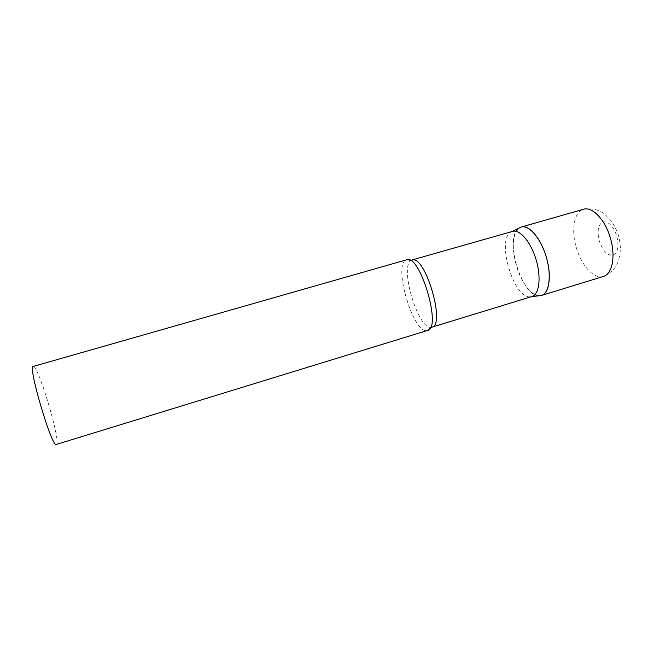 <?xml version="1.0" encoding="UTF-8"?>
<svg xmlns="http://www.w3.org/2000/svg" width="653" height="653" viewBox="0 0 653 653"><rect width="100%" height="100%" fill="white"/><g stroke="black" fill="none" stroke-linecap="round" stroke-linejoin="round"><path stroke-width="0.49" stroke-dasharray="3.27 2.45" d="M539.28 295.768C531.175 295.809 520.776 281.598 516.148 264.955C511.511 246.736 512.532 234.419 519.2 228.011C503.39 237.145 522.057 298.266 539.933 295.752M512.662 231.366L512.36 231.464C494.974 236.19 513.487 300.609 531.077 296.715L531.966 296.519M410.345 260.457L406.403 259.861C392.649 263.461 412.794 333.128 426.817 330.598L430.319 327.863M33.23 366.439L33.311 366.431C38.119 364.758 60.876 440.955 56.574 444.277L56.346 444.44M603.396 276.456C594.026 279.639 581.097 265.208 576.191 247.177C571.04 229.774 574.191 211.654 583.496 209.27C593.038 207.85 600.687 210.07 606.433 215.947C609.894 219.473 613.983 222.428 618.628 235.929C621.607 248.532 620.048 253.527 619.003 258.359C617.379 266.424 612.179 272.448 603.396 276.456M616.873 236.345C619.175 246.801 617.762 253.135 612.636 255.339C607.021 255.388 602.548 250.523 599.225 240.745C596.924 230.705 598.23 224.395 603.135 221.816C608.759 221.343 613.338 226.191 616.873 236.345M412.043 260.163L411.863 260.221C398.534 263.6 417.691 329.904 431.225 327.324L431.902 327.186"/><path stroke-width="0.98" d="M539.933 295.752L541.133 295.564C549.181 293.842 551.875 275.803 546.243 256.939C540.725 238.043 528.652 224.289 520.939 227.146L521.225 227.056C528.971 224.297 541.231 238.696 546.455 257.666C551.834 275.958 549.23 293.581 541.492 295.466L539.28 295.768M427.446 330.483L427.544 330.451C442.171 328.492 419.936 253.47 406.615 259.796L406.517 259.829M427.544 330.451L56.346 444.44C52.101 448.603 27.41 365.264 33.23 366.439L406.615 259.796M412.043 260.163C424.932 254.115 446.007 325.235 431.902 327.186L531.966 296.519C539.239 294.527 541.435 277.517 536.146 259.845C530.954 242.141 519.845 229.072 512.662 231.366L410.345 260.457M521.225 227.056L583.496 209.27C592.32 206.217 605.486 220.02 610.555 238.655C615.828 256.605 612.171 274.244 603.396 276.456L541.492 295.466M512.393 231.448L520.865 227.171M431.902 327.186L430.319 327.863M531.705 296.593L541.133 295.564"/></g></svg>

